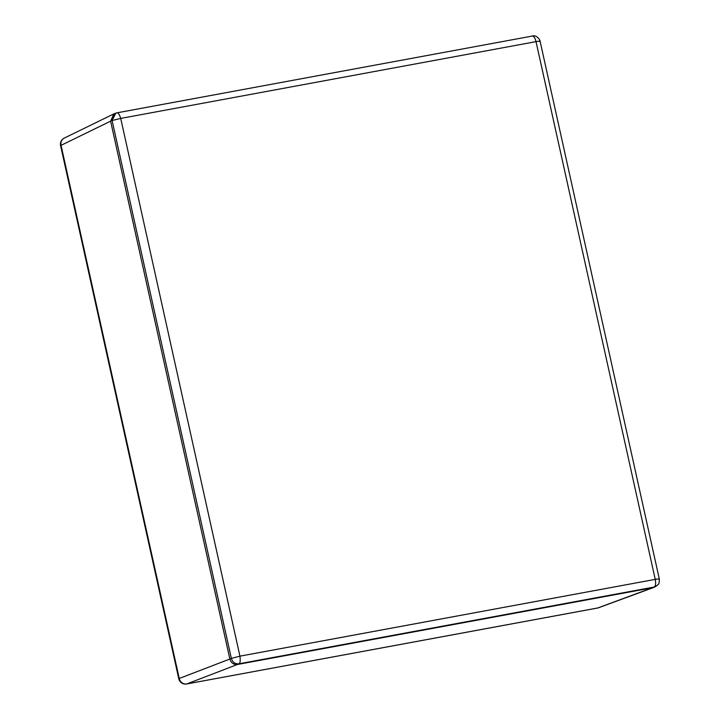 <?xml version="1.0" encoding="UTF-8"?>
<svg xmlns="http://www.w3.org/2000/svg" width="720" height="720" viewBox="0 0 720 720"><rect width="100%" height="100%" fill="white"/><g stroke="black" fill="none" stroke-linecap="round" stroke-linejoin="round"><path stroke-width="1.08" d="M114.444 113.652L113.796 113.913L110.61 121.158L229.851 659.025C231.12 662.931 233.64 664.749 237.42 664.488L654.444 587.142M186.354 684A6.777 2.7 -100.5 0 0 186.633 683.982A6.777 2.7 -100.5 0 0 186.813 683.937L597.834 607.95A6.777 2.7 79.5 0 1 597.654 608.004A6.777 6.777 0 0 0 598.761 607.698A6.777 6.147 -110.2 0 1 597.834 607.95L655.65 586.566L652.842 587.691L237.42 664.488L186.813 683.937A6.777 6.246 -111 0 1 179.244 678.474L229.851 659.025C231.102 662.958 233.622 664.785 237.42 664.488L238.842 663.813C235.107 664.092 232.614 662.292 231.354 658.404L229.851 659.025L110.61 121.158L61.056 145.341A6.777 6.228 -116 0 1 64.233 138.105L113.796 113.913M114.309 113.697L110.61 121.158L112.104 120.537L115.785 113.148L116.892 112.842L114.309 113.697M116.712 112.887C117.936 112.185 119.277 114.03 120.717 118.413L112.104 120.537L231.354 658.404L239.931 656.154C240.507 660.888 240.147 663.444 238.842 663.813L654.264 587.016C655.677 585.927 656.001 583.38 655.236 579.375L536.022 41.634L120.717 118.413L239.931 656.154L655.236 579.375C658.755 578.799 659.97 578.799 658.863 579.375M539.622 41.499C541.035 40.932 539.838 40.977 536.022 41.634C535.032 37.737 533.736 35.892 532.125 36.09L116.892 112.842M64.233 138.105A6.777 6.777 0 0 0 60.597 145.665A6.777 0.549 -12.5 0 1 61.056 145.341L179.244 678.474A6.777 0.549 -12.5 0 0 178.785 678.789A6.777 6.777 0 0 0 186.633 683.982L597.654 608.004A6.777 2.7 79.5 0 1 597.456 608.022M598.761 607.698L653.769 587.439M60.597 145.665L178.785 678.789M532.314 36.045C536.121 34.488 540.036 39.609 540.081 41.184L659.322 579.051C659.358 582.156 658.935 584.028 658.062 584.649L655.65 586.566"/></g></svg>
